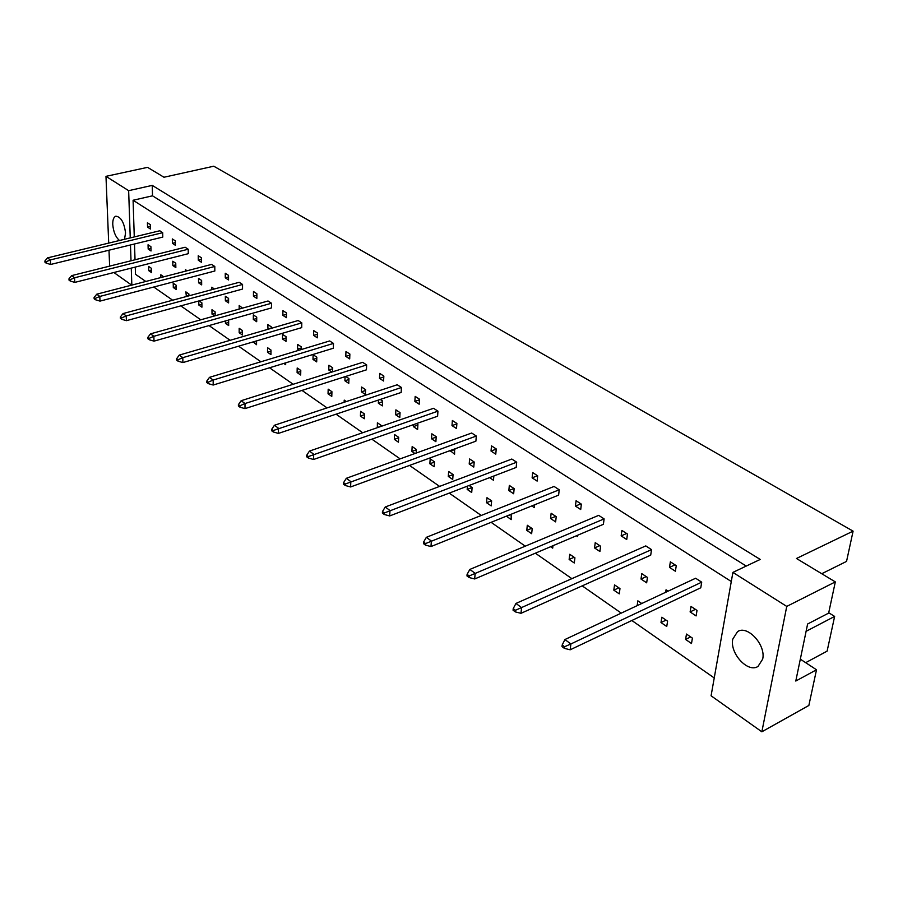 <?xml version="1.0" encoding="UTF-8"?>
<svg xmlns="http://www.w3.org/2000/svg" width="898" height="898" viewBox="0 0 898 898"><rect width="100%" height="100%" fill="white"/><g stroke="black" fill="none" stroke-linecap="round" stroke-linejoin="round"><path stroke-width="1.35" d="M124.508 239.283L125.552 233.009C124.16 222.401 120.916 216.788 115.808 216.194C113.687 217.058 112.665 219.819 112.755 224.455C113.406 231.796 115.651 237.151 119.501 240.496M762.671 659.121C766.14 644.977 747.462 624.727 737.561 631.597L732.779 639.129C729.479 653.172 747.955 673.365 758.035 666.395L762.671 659.121M108.703 243.1L105.975 176.345L147.564 167.354L163.975 177.243L213.758 166.209L853.1 531.145L796.47 558.489L835.32 581.904L828.641 613.11L807.616 624.009L795.785 681.043L816.506 669.773L808.862 705.458L761.852 731.791L711.081 695.793L732.903 572.396L786.749 606.408L761.852 731.791M828.708 612.75L834.635 616.421L827.114 651.14L805.663 662.668M821.749 573.721L846.545 561.407L853.1 531.145M806.101 631.316L834.635 616.421M109.635 266.122L108.995 250.216M835.32 581.904L786.749 606.408M131.669 285.126L113.866 272.509M732.903 572.396L760.224 559.432L152.245 185.392L128.65 190.668L130.244 237.903M130.479 244.963L131.018 260.779M131.265 268.109L131.838 285.093M128.65 190.668L105.975 176.345M816.506 669.773L800.32 659.166M152.245 185.392L152.514 195.82L133.084 200.243L134.273 236.926M134.509 243.987L135.026 259.78M135.261 267.099L135.497 274.283L145.802 281.467M160.865 253.315L160.293 253.449M163.728 276.82L160.821 274.754L160.888 277.549M162.796 237.072L162.695 232.683L159.743 230.775L47.538 257.872L50.333 259.926L50.602 264.472L162.796 237.072M150.437 229.024L150.314 224.657L147.429 222.794L147.553 227.138L150.437 229.024M151.032 250.98L150.92 246.681L148.047 244.772L148.17 249.06L151.032 250.98M151.627 272.633L151.515 268.39L148.664 266.448L148.776 270.68L151.627 272.633M133.084 200.243L731.298 581.511M714.236 677.956L631.855 620.507M621.259 613.11L582.207 585.866M571.869 578.66L535.365 553.202M525.274 546.164L491.105 522.322M481.261 515.463L449.225 493.114M439.605 486.402L409.533 465.422M400.126 458.867L371.862 439.156M362.669 432.735L336.054 414.18M327.063 407.905L301.997 390.417M293.186 384.277L269.546 367.787M260.914 361.771L238.587 346.19M230.146 340.297L209.032 325.581M200.759 319.8L180.79 305.87M172.663 300.213L153.76 287.023M175.402 245.3L175.323 240.877L172.315 238.924L172.405 243.336L175.402 245.3M188.277 253.685L188.21 249.229L185.134 247.242L71.627 275.63L74.534 277.785L74.781 282.399L188.277 253.685M201.421 262.261L201.365 257.76L198.233 255.728L198.29 260.218L201.421 262.261M214.835 271.005L214.802 266.47L211.602 264.405L96.771 294.185L99.813 296.43L100.015 301.111L214.835 271.005M228.541 279.94L228.53 275.372L225.263 273.25L225.275 277.808L228.541 279.94M242.539 289.066L242.55 284.464L239.216 282.298L123.048 313.57L126.225 315.916L126.394 320.676L242.539 289.066M256.85 298.394L256.884 293.758L253.472 291.536L253.438 296.172L256.85 298.394M271.465 307.924L271.522 303.243L268.031 300.987L150.527 333.843L153.861 336.301L153.996 341.139L271.465 307.924M286.417 317.668L286.496 312.953L282.926 310.641L282.859 315.344L286.417 317.668M301.706 327.624L301.807 322.876L298.158 320.519L179.319 355.08L182.81 357.662L182.889 362.579L301.706 327.624M317.331 337.816L317.465 333.035L313.728 330.61L313.604 335.392L317.331 337.816M333.326 348.244L333.484 343.418L329.667 340.948L209.492 377.34L213.152 380.045L213.196 385.04L333.326 348.244M349.692 358.908L349.872 354.048L345.966 351.511L345.786 356.371L349.692 358.908M366.44 369.83L366.653 364.925L362.657 362.332L241.158 400.71L245.008 403.539L244.986 408.624L366.44 369.83M383.592 381.01L383.839 376.071L379.742 373.411L379.506 378.35L383.592 381.01M401.159 392.471L401.44 387.487L397.242 384.759L274.44 425.259L278.481 428.245L278.402 433.408L401.159 392.471M419.164 404.201L419.467 399.172L415.168 396.388L414.865 401.406L419.164 404.201M437.607 416.223L437.943 411.149L433.543 408.298L309.451 451.088L313.705 454.231L313.57 459.484L437.607 416.223M456.51 428.548L456.891 423.441L452.368 420.511L451.997 425.607L456.51 428.548M475.895 441.176L476.31 436.035L471.686 433.027L346.336 478.297L350.815 481.609L350.613 486.952L475.895 441.176M495.775 454.141L496.235 448.944L491.487 445.868L491.038 451.054L495.775 454.141M516.182 467.443L516.687 462.201L511.804 459.046L385.242 507L389.979 510.502L389.687 515.935L516.182 467.443M537.127 481.092L537.678 475.817L532.66 472.561L532.132 477.837L537.127 481.092M558.623 495.112L559.218 489.78L554.077 486.447L426.348 537.33L431.366 541.023L430.984 546.556L558.623 495.112M580.714 509.514L581.354 504.137L576.078 500.714L575.438 506.079L580.714 509.514M603.4 524.309L604.107 518.887L598.674 515.362L469.856 569.422L475.154 573.339L474.683 578.963L603.4 524.309M626.725 539.507L627.478 534.041L621.899 530.426L621.158 535.881L626.725 539.507M650.713 555.144L651.521 549.632L645.785 545.905L515.957 603.434L521.581 607.587L520.997 613.312L650.713 555.144M675.386 571.229L676.261 565.673L670.357 561.834L669.493 567.39L675.386 571.229M700.777 587.775L701.708 582.173L695.636 578.233L564.909 639.544L570.892 643.956L570.174 649.793L700.777 587.775M176.266 289.56L176.188 285.261L173.213 283.229L173.303 287.528L176.266 289.56M188.928 295.835L188.894 293.949L185.875 291.884L186.391 296.52M198.784 300.976L198.84 305.062L201.927 307.183L201.87 302.817L199.064 300.897M215.15 315.782L215.127 311.875L211.973 309.72L212.007 314.109L214.633 315.916M225.432 320.934L225.443 323.347L228.664 325.547L228.642 321.125L227.52 320.35M242.449 335.021L242.46 330.565L239.171 328.32L239.171 332.765L242.449 335.021M253.191 341.902L256.547 344.709L256.57 340.903M270.938 354.598L270.994 350.063L267.559 347.717L267.514 352.241L270.938 354.598M283.779 363.421L285.654 364.7L285.676 362.837M300.684 375.027L300.785 370.436L297.193 367.978L297.103 372.569L300.684 375.027M331.789 396.4L331.934 391.719L328.185 389.16L328.039 393.818L331.789 396.4M346.314 401.552L344.215 400.115L344.136 402.282M364.33 418.749L364.532 414.012L360.603 411.318L360.412 416.055L364.33 418.749M381.381 426.281L381.414 425.54L377.385 422.79L377.328 427.684M398.42 442.175L398.69 437.348L394.57 434.542L394.312 439.346L398.42 442.175M416.156 453.075L416.38 449.449L412.16 446.564L411.879 451.413L414.943 453.524M434.172 466.736L434.509 461.841L430.187 458.878L429.861 463.772L434.172 466.736M452.715 479.465L453.075 474.537L448.652 471.506L448.293 476.434L452.715 479.465M467.443 486.132L467.185 489.41L471.708 492.519L472.112 487.547L469.115 485.492M491.195 505.9L491.633 500.882L486.985 497.705L486.548 502.712L491.195 505.9M506.427 516.148L511.175 519.628L511.175 514.24M531.661 533.704L532.2 528.608L527.294 525.263L526.778 530.348L531.661 533.704M550.609 546.725L552.697 548.15L552.977 545.715M574.293 562.99L574.922 557.815L569.747 554.279L569.141 559.454L574.293 562.99M619.261 593.87L619.979 588.617L614.535 584.89L613.817 590.143L619.261 593.87M641.756 603.501L637.849 600.829L637.153 605.667M666.754 626.501L667.584 621.158L661.826 617.218L660.995 622.55L666.754 626.501M691.505 643.507L692.403 638.119L686.476 634.067L685.601 639.443L691.505 643.507M175.84 267.582L175.75 263.226L172.764 261.239L172.854 265.595L175.84 267.582M187.076 270.758L185.504 269.726L185.527 271.162M201.668 284.879L201.623 280.457L198.514 278.38L198.57 282.803L201.668 284.879M214.409 288.976L211.793 287.225L211.805 289.672M228.597 302.918L228.586 298.417L225.342 296.261L225.364 300.74L228.597 302.918M242.505 308.126L239.194 305.477L239.194 309.058M256.693 321.72L256.727 317.162L253.337 314.906L253.315 319.464L256.693 321.72M271.241 328.342L271.252 326.838L267.795 324.526L267.997 329.285M286.035 341.363L286.103 336.728L282.567 334.37L282.5 338.995L286.035 341.363M301.234 349.558L301.29 346.841L297.676 344.428L297.575 349.098L299.191 350.175M316.691 361.894L316.814 357.191L313.121 354.721L312.998 359.425L316.691 361.894M332.574 371.839L332.698 367.765L328.915 365.25L328.769 369.987L331.878 372.064M345.056 376.666L344.911 380.786L348.772 383.379L348.952 378.597L345.73 376.453M365.374 394.491L365.587 389.676L361.625 387.027L361.423 391.842L365.374 394.491M378.473 400.037L378.327 403.157L382.38 405.874L382.615 401.013L380.258 399.442M399.778 417.525L400.048 412.631L395.895 409.858L395.636 414.753L399.778 417.525M413.473 424.631L413.361 426.617L417.604 429.469L417.918 424.518L416.492 423.587M435.878 441.693L436.215 436.709L431.848 433.801L431.523 438.774L435.878 441.693M450.179 450.572L454.59 454.231L454.601 448.966M473.785 467.072L474.2 462.01L469.609 458.957L469.205 464.008L473.785 467.072M489.567 477.646L493.462 480.25L493.844 476.007M513.656 493.765L514.15 488.624L509.323 485.414L508.84 490.544L513.656 493.765M531.807 505.922L534.366 507.639L534.669 504.766M555.638 521.884L556.221 516.653L551.136 513.263L550.564 518.483L555.638 521.884M576.393 535.769L577.47 536.499L577.627 535.253M599.909 551.518L600.594 546.209L595.228 542.628L594.555 547.937L599.909 551.518M646.661 582.824L647.447 577.414L641.778 573.642L641.004 579.03L646.661 582.824M668.078 591.153L666.047 589.806L665.665 592.287M696.096 615.927L697.016 610.427L691.011 606.431L690.113 611.92L696.096 615.927M152.514 195.82L746.238 566.066M151.549 269.972L148.776 270.68M150.965 248.376L148.17 249.06M150.37 226.464L147.553 227.138M175.357 242.606L172.405 243.336M201.388 259.421L198.29 260.218M228.53 276.943L225.275 277.808M256.873 295.218L253.438 296.172M286.473 314.3L282.859 315.344M317.432 334.247L313.604 335.392M349.838 355.114L345.786 356.371M383.794 376.958L379.506 378.35M419.422 399.857L414.865 401.406M456.858 423.878L451.997 425.607M496.224 449.123L491.038 451.054M537.543 475.727L532.132 477.837M580.894 503.834L575.438 506.079M626.647 533.502L621.158 535.881M675.015 564.864L669.493 567.39M176.21 286.754L173.303 287.528M188.917 295.408L185.942 296.205M201.893 304.231L198.84 305.062M215.127 313.234L212.007 314.109M228.653 322.427L225.443 323.347M242.46 331.822L239.171 332.765M256.559 341.408L253.191 342.396M270.971 351.197L267.514 352.241M300.763 371.435L297.103 372.569M331.912 392.572L328.039 393.818M364.509 414.674L360.412 416.055M381.381 426.112L377.16 427.571M398.667 437.82L394.312 439.346M416.358 449.797L411.879 451.413M434.486 462.066L429.861 463.772M453.075 474.627L448.293 476.434M472.079 487.524L467.185 489.41M491.464 500.77L486.548 502.712M511.344 514.363L506.405 516.35M531.739 528.293L526.778 530.348M574.136 557.276L569.141 559.454M618.845 587.842L613.817 590.143M666.058 620.114L660.995 622.55M690.663 636.929L685.601 639.443M175.784 264.843L172.854 265.595M201.635 281.983L198.57 282.803M228.597 299.853L225.364 300.74M256.716 318.487L253.315 319.464M271.241 328.107L267.75 329.128M286.08 337.94L282.5 338.995M301.268 347.986L297.575 349.098M316.792 358.257L312.998 359.425M332.675 368.752L328.769 369.987M348.918 379.495L344.911 380.786M365.553 390.484L361.423 391.842M382.582 401.732L378.327 403.157M400.014 413.248L395.636 414.753M417.884 425.035L413.361 426.617M436.181 437.113L431.523 438.774M454.949 449.471L450.134 451.234M474.189 462.144L469.205 464.008M513.993 488.523L508.84 490.544M555.761 516.339L550.564 518.483M599.785 545.67L594.555 547.937M646.257 576.628L641.004 579.03M695.4 609.36L690.113 611.92M162.695 232.683L50.333 259.926L46.011 261.812L44.9 260.981L44.979 262.261L46.09 263.08L46.011 261.812M47.538 257.872L44.9 260.981M46.09 263.08L50.602 264.472M188.21 249.229L74.534 277.785L70.123 279.705L68.966 278.851L69.034 280.142L70.19 281.007L70.123 279.705M71.627 275.63L68.966 278.851M70.19 281.007L74.781 282.399M214.802 266.47L99.813 296.43L95.3 298.394L94.088 297.496L94.144 298.81L95.368 299.708L95.3 298.394M96.771 294.185L94.088 297.496M95.368 299.708L100.015 301.111M242.55 284.464L126.225 315.916L121.612 317.926L120.343 316.994L120.399 318.319L121.668 319.261L121.612 317.926M123.048 313.57L120.343 316.994M121.668 319.261L126.394 320.676M271.522 303.243L153.861 336.301L149.147 338.366L147.822 337.379L147.856 338.737L149.191 339.725L149.147 338.366M150.527 333.843L147.822 337.379M149.191 339.725L153.996 341.139M301.807 322.876L182.81 357.662L177.984 359.772L176.592 358.74L176.614 360.109L178.006 361.142L177.984 359.772M179.319 355.08L176.592 358.74M178.006 361.142L182.889 362.579M333.484 343.418L213.152 380.045L208.213 382.211L206.753 381.122L206.764 382.526L208.224 383.603L208.213 382.211M209.492 377.34L206.753 381.122M208.224 383.603L213.196 385.04M366.653 364.925L245.008 403.539L239.946 405.761L238.408 404.628L238.408 406.042L239.946 407.187L239.946 405.761M241.158 400.71L238.408 404.628M239.946 407.187L244.986 408.624M401.44 387.487L273.295 430.512L271.679 429.323L271.656 430.759L273.273 431.96L273.295 430.512M274.44 425.259L271.679 429.323M273.273 431.96L278.402 433.408M437.943 411.149L308.384 456.566L306.678 455.297L306.645 456.768L308.34 458.036L308.384 456.566M309.451 451.088L306.678 455.297M308.34 458.036L313.57 459.484M476.31 436.035L345.348 484.011L343.564 482.675L343.507 484.168L345.292 485.504L345.348 484.011M346.336 478.297L343.564 482.675M345.292 485.504L350.613 486.952M516.687 462.201L384.366 512.96L382.469 511.557L382.391 513.084L384.288 514.487L384.366 512.96M385.242 507L382.469 511.557M384.288 514.487L389.687 515.935M559.218 489.78L425.585 543.559L423.587 542.078L423.486 543.627L425.484 545.108L425.585 543.559M426.348 537.33L423.587 542.078M425.484 545.108L430.984 546.556M604.107 518.887L469.216 575.944L467.095 574.372L466.971 575.955L469.082 577.526L469.216 575.944M469.856 569.422L467.095 574.372M469.082 577.526L474.683 578.963M651.521 549.632L515.474 610.281L513.218 608.608L513.061 610.213L515.306 611.886L515.474 610.281M515.957 603.434L513.218 608.608M515.306 611.886L520.997 613.312M701.708 582.173L570.892 643.956L564.584 646.74L562.204 644.966L562.002 646.594L564.393 648.367L564.584 646.74M564.909 639.544L562.204 644.966M564.393 648.367L570.174 649.793M738.425 631.159L737.561 631.597"/></g></svg>
